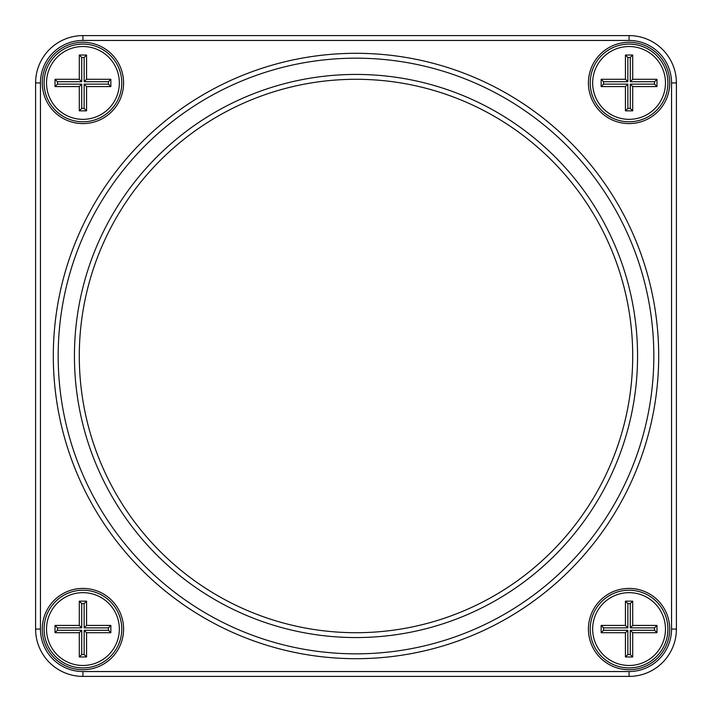 <?xml version="1.0" encoding="UTF-8"?>
<svg xmlns="http://www.w3.org/2000/svg" width="712" height="712" viewBox="0 0 712 712"><rect width="100%" height="100%" fill="white"/><g stroke="black" fill="none" stroke-linecap="round" stroke-linejoin="round"><path stroke-width="1.07" d="M82.93 35.6L629.07 35.6A47.33 47.33 0 0 1 676.4 82.93L676.4 629.07A47.33 47.33 0 0 1 629.07 676.4L82.93 676.4A47.33 47.33 0 0 1 35.6 629.07L35.6 82.93A47.33 47.33 0 0 1 82.93 35.6L82.93 40.451A42.48 42.48 0 0 0 40.451 82.93L40.451 629.07A42.48 42.48 0 0 0 82.93 671.549L629.07 671.549A42.48 42.48 0 0 0 671.549 629.07L671.549 82.93A42.48 42.48 0 0 0 629.07 40.451L82.93 40.451M629.07 123.585A40.655 40.655 0 0 1 593.861 62.603A40.655 40.655 0 0 1 664.278 62.603A40.655 40.655 0 0 1 629.07 123.585M629.07 669.725A40.655 40.655 0 0 1 593.861 608.742A40.655 40.655 0 0 1 664.278 608.742A40.655 40.655 0 0 1 629.07 669.725M82.93 669.725A40.655 40.655 0 0 1 47.722 608.742A40.655 40.655 0 0 1 118.139 608.742A40.655 40.655 0 0 1 82.93 669.725M82.93 123.585A40.655 40.655 0 0 1 47.722 62.603A40.655 40.655 0 0 1 118.139 62.603A40.655 40.655 0 0 1 82.93 123.585M356 658.689A302.689 302.689 0 0 1 93.859 204.655A302.689 302.689 0 0 1 618.141 204.655A302.689 302.689 0 0 1 356 658.689M356 653.838A297.839 297.839 0 0 0 613.931 207.085A297.839 297.839 0 0 0 98.069 207.085A297.839 297.839 0 0 0 356 653.838M356 637.56A281.56 281.56 0 0 1 112.158 215.22A281.56 281.56 0 0 1 599.842 215.22A281.56 281.56 0 0 1 356 637.56M82.93 590.23A38.84 38.84 0 0 0 44.099 629.07A38.84 38.84 0 0 0 82.93 667.901A38.84 38.84 0 0 0 121.77 629.07A38.84 38.84 0 0 0 82.93 590.23M82.93 121.77A38.84 38.84 0 0 0 116.563 63.51A38.84 38.84 0 0 0 49.297 63.51A38.84 38.84 0 0 0 82.93 121.77M629.07 121.77A38.84 38.84 0 0 0 662.703 63.51A38.84 38.84 0 0 0 595.437 63.51A38.84 38.84 0 0 0 629.07 121.77M629.07 590.23A38.84 38.84 0 0 0 590.23 629.07A38.84 38.84 0 0 0 629.07 667.901A38.84 38.84 0 0 0 667.901 629.07A38.84 38.84 0 0 0 629.07 590.23M356 632.71A276.71 276.71 0 0 0 595.641 217.65A276.71 276.71 0 0 0 116.359 217.65A276.71 276.71 0 0 0 356 632.71M629.07 592.66A36.41 36.41 0 0 0 597.537 647.27A36.41 36.41 0 0 0 660.602 647.27A36.41 36.41 0 0 0 629.07 592.66M632.71 656.98L625.43 656.98L625.43 632.71L601.151 632.71L601.151 625.43L625.43 625.43L625.43 601.151L632.71 601.151L632.71 625.43L656.98 625.43L656.98 632.71L632.71 632.71L632.71 656.98L630.28 654.551L630.28 630.28L654.551 630.28L654.551 627.851L630.28 627.851L630.28 603.58L627.851 603.58L627.851 627.851L603.58 627.851L603.58 630.28L627.851 630.28L627.851 654.551L630.28 654.551M632.71 625.43L630.28 627.851M630.28 603.58L632.71 601.151M627.851 603.58L625.43 601.151M656.98 625.43L654.551 627.851M627.851 627.851L625.43 625.43M656.98 632.71L654.551 630.28M603.58 627.851L601.151 625.43M632.71 632.71L630.28 630.28M603.58 630.28L601.151 632.71M627.851 630.28L625.43 632.71M625.43 656.98L627.851 654.551M629.07 46.52A36.41 36.41 0 0 0 597.537 101.14A36.41 36.41 0 0 0 660.602 101.14A36.41 36.41 0 0 0 629.07 46.52M632.71 110.85L625.43 110.85L625.43 86.57L601.151 86.57L601.151 79.29L625.43 79.29L625.43 55.02L632.71 55.02L632.71 79.29L656.98 79.29L656.98 86.57L632.71 86.57L632.71 110.85L630.28 108.42L630.28 84.15L654.551 84.15L654.551 81.72L630.28 81.72L630.28 57.45L627.851 57.45L627.851 81.72L603.58 81.72L603.58 84.15L627.851 84.15L627.851 108.42L630.28 108.42M632.71 79.29L630.28 81.72M630.28 57.45L632.71 55.02M627.851 57.45L625.43 55.02M656.98 79.29L654.551 81.72M627.851 81.72L625.43 79.29M656.98 86.57L654.551 84.15M603.58 81.72L601.151 79.29M632.71 86.57L630.28 84.15M603.58 84.15L601.151 86.57M627.851 84.15L625.43 86.57M625.43 110.85L627.851 108.42M82.93 46.52A36.41 36.41 0 0 0 51.398 101.14A36.41 36.41 0 0 0 114.463 101.14A36.41 36.41 0 0 0 82.93 46.52M86.57 110.85L79.29 110.85L79.29 86.57L55.02 86.57L55.02 79.29L79.29 79.29L79.29 55.02L86.57 55.02L86.57 79.29L110.85 79.29L110.85 86.57L86.57 86.57L86.57 110.85L84.15 108.42L84.15 84.15L108.42 84.15L108.42 81.72L84.15 81.72L84.15 57.45L81.72 57.45L81.72 81.72L57.45 81.72L57.45 84.15L81.72 84.15L81.72 108.42L84.15 108.42M86.57 79.29L84.15 81.72M84.15 57.45L86.57 55.02M81.72 57.45L79.29 55.02M110.85 79.29L108.42 81.72M81.72 81.72L79.29 79.29M110.85 86.57L108.42 84.15M57.45 81.72L55.02 79.29M86.57 86.57L84.15 84.15M57.45 84.15L55.02 86.57M81.72 84.15L79.29 86.57M79.29 110.85L81.72 108.42M82.93 592.66A36.41 36.41 0 0 0 51.398 647.27A36.41 36.41 0 0 0 114.463 647.27A36.41 36.41 0 0 0 82.93 592.66M86.57 656.98L79.29 656.98L79.29 632.71L55.02 632.71L55.02 625.43L79.29 625.43L79.29 601.151L86.57 601.151L86.57 625.43L110.85 625.43L110.85 632.71L86.57 632.71L86.57 656.98L84.15 654.551L84.15 630.28L108.42 630.28L108.42 627.851L84.15 627.851L84.15 603.58L81.72 603.58L81.72 627.851L57.45 627.851L57.45 630.28L81.72 630.28L81.72 654.551L84.15 654.551M86.57 625.43L84.15 627.851M84.15 603.58L86.57 601.151M81.72 603.58L79.29 601.151M110.85 625.43L108.42 627.851M81.72 627.851L79.29 625.43M110.85 632.71L108.42 630.28M57.45 627.851L55.02 625.43M86.57 632.71L84.15 630.28M57.45 630.28L55.02 632.71M81.72 630.28L79.29 632.71M79.29 656.98L81.72 654.551M629.07 676.4L629.07 671.549M671.549 629.07L676.4 629.07M671.549 82.93L676.4 82.93M82.93 676.4L82.93 671.549M629.07 40.451L629.07 35.6M35.6 629.07L40.451 629.07M35.6 82.93L40.451 82.93"/></g></svg>

